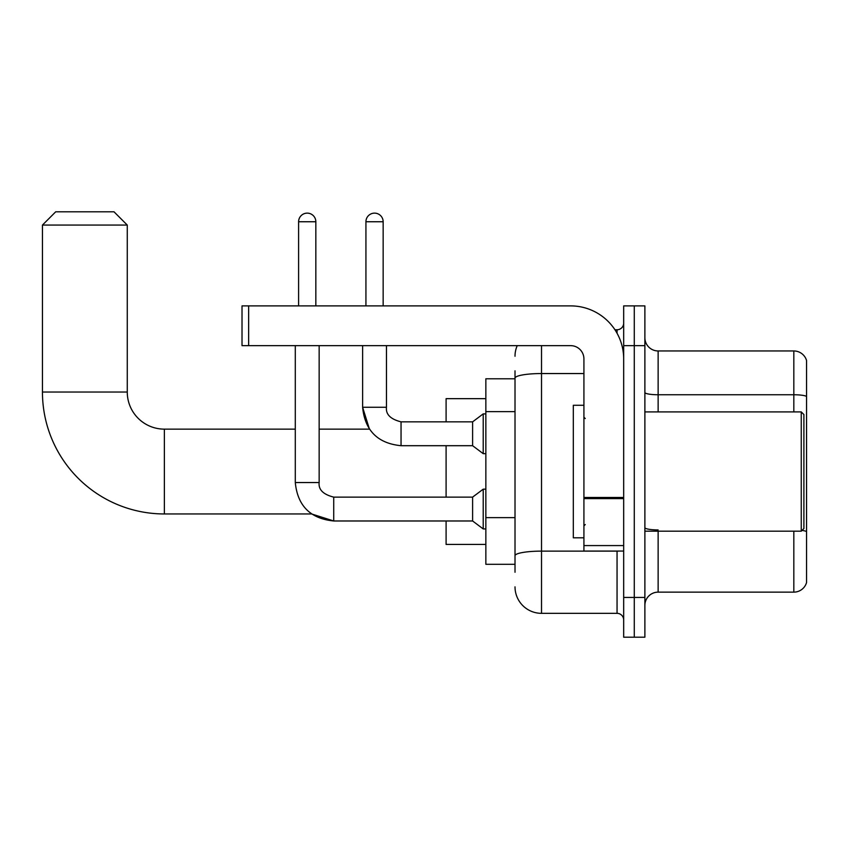 <?xml version="1.0" encoding="UTF-8"?>
<svg xmlns="http://www.w3.org/2000/svg" width="849" height="849" viewBox="0 0 849 849"><rect width="100%" height="100%" fill="white"/><g stroke="black" fill="none" stroke-linecap="round" stroke-linejoin="round"><path stroke-width="1.27" d="M515.014 403.678L515.014 370.833L515.014 378.781L485.851 378.781L485.851 564.309L515.014 564.309M515.014 572.258L515.014 370.833M541.513 345.649L541.513 613.339L617.053 613.339A6.622 6.622 0 0 1 623.675 619.961A6.622 6.622 0 0 0 617.053 613.339L617.053 551.054M623.675 597.441L623.675 637.196L634.277 637.196L634.277 597.441L634.277 637.196L644.879 637.196L644.879 597.441L634.277 597.441L634.277 345.649L634.277 597.441L623.675 597.441L623.675 345.649L634.277 345.649L634.277 305.895L634.277 345.649L644.879 345.649L644.879 597.441M644.879 345.649L644.879 305.895L623.675 305.895L623.675 345.649M614.941 329.752L617.053 329.752A6.622 6.622 0 0 0 623.675 323.119M515.014 560.329L515.014 525.595M515.014 356.251A26.499 26.499 0 0 1 517.221 345.649M541.513 613.339A26.499 26.499 0 0 1 515.014 586.839M644.879 605.39A13.255 13.255 0 0 1 658.134 592.135L793.826 592.135L793.826 531.177M806.55 360.496A13.255 13.255 0 0 0 793.826 350.955A13.255 13.255 0 0 1 806.55 360.496L806.55 582.594A13.255 13.255 0 0 1 793.826 592.135M806.55 396.409A13.255 2.303 180 0 0 793.826 394.753L793.826 350.955L658.134 350.955A13.255 13.255 0 0 1 644.879 337.7A13.255 13.255 0 0 0 658.134 350.955L658.134 411.914M295.293 345.649L295.293 482.54L319.15 482.54C318.343 489.608 323.204 494.468 333.721 497.121L333.721 520.978L311.583 513.953L164.366 513.953A121.916 121.916 0 0 1 42.45 392.036L42.45 225.059L55.705 211.804L114.01 211.804L127.265 225.059L42.45 225.059M164.366 513.953L164.366 429.138A37.101 37.101 0 0 1 127.265 392.036L127.265 225.059M446.096 445.704L446.096 497.121M446.096 520.978L446.096 544.432L485.851 544.432M485.851 398.659L446.096 398.659L446.096 421.847M298.604 305.895L298.604 221.748A8.617 8.617 0 0 1 307.221 213.131A8.617 8.617 0 0 1 315.839 221.748L315.839 305.895M333.721 497.121L472.606 497.121L472.606 520.978L333.721 520.978C310.405 518.665 297.596 505.855 295.293 482.54M472.606 497.121L483.208 489.173L483.208 528.927L485.851 528.927M319.15 482.54L319.15 345.649M365.93 305.895L365.93 221.748A8.617 8.617 0 0 1 374.536 213.131A8.617 8.617 0 0 1 383.154 221.748L383.154 305.895M319.15 429.138L369.442 429.138L362.619 407.276L386.465 407.276C385.669 414.344 390.529 419.204 401.046 421.847L472.606 421.847L472.606 445.704L401.046 445.704L401.046 421.847C390.529 419.204 385.669 414.344 386.465 407.276L386.465 345.649M472.606 421.847L483.208 413.898L483.208 453.653L485.851 453.653M623.675 551.054L583.921 551.054L583.921 497.472L623.675 497.472L623.675 358.904A53.009 53.009 0 0 0 570.666 305.895L248.651 305.895L248.651 345.649L570.666 345.649A13.255 13.255 0 0 1 583.921 358.904L583.921 497.472M248.651 345.649L242.018 345.649L242.018 305.895L248.651 305.895M801.254 411.914L803.897 414.556L803.897 528.524L801.254 531.177L801.254 411.914L644.879 411.914M583.921 405.281L573.319 405.281L573.319 537.799L583.921 537.799M515.014 411.638L485.851 411.638M515.014 517.646L485.851 517.646M619.346 551.054A6.622 1.146 0 0 1 617.053 551.128L541.513 551.128A26.499 4.606 180 0 0 515.014 555.724M515.014 378.155A26.499 4.606 180 0 1 541.513 373.549L583.921 373.549M617.053 333.243L617.053 329.752M658.134 531.177L658.134 592.135M793.826 411.914L793.826 394.753L658.134 394.753A13.255 2.303 -0 0 1 644.879 392.45M806.55 531.58A13.255 2.303 180 0 0 802.008 530.413M658.134 529.925A13.255 2.303 0 0 1 644.879 527.622M42.45 392.036L127.265 392.036M298.604 221.748L315.839 221.748M365.93 221.748L383.154 221.748M623.675 498.618L583.921 498.618M583.921 545.578L623.675 545.578M295.293 429.138L164.366 429.138M472.606 520.978L483.208 528.927M483.208 489.173L485.851 489.173M362.619 345.649L362.619 407.276C364.921 430.592 377.731 443.401 401.046 445.704M472.606 445.704L483.208 453.653M483.208 413.898L485.851 413.898M644.879 531.177L801.254 531.177M585.248 418.536L583.921 417.209M585.248 524.555L583.921 525.881"/></g></svg>
